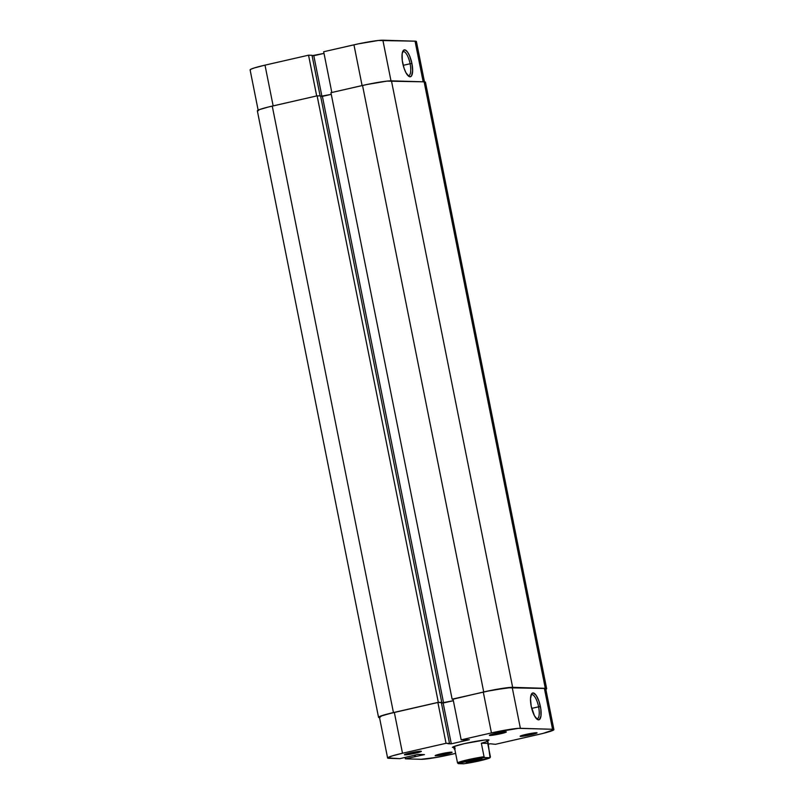 <?xml version="1.0" encoding="UTF-8"?>
<svg xmlns="http://www.w3.org/2000/svg" width="804" height="804" viewBox="0 0 804 804"><rect width="100%" height="100%" fill="white"/><g stroke="black" fill="none" stroke-linecap="round" stroke-linejoin="round"><path stroke-width="1.21" d="M410.1 63.747A12.331 4 77.1 0 0 402.533 51.999A12.331 4 -102.9 0 1 403.236 51.597A12.331 4 -102.9 0 1 410.1 63.747L403.206 65.325L410.1 63.747A12.331 4 -102.9 0 1 408.733 75.646A12.331 4 -102.9 0 1 407.929 75.586A12.331 4 77.1 0 0 410.1 63.747L411.909 63.456L410.1 63.747M402.714 63.184A13.768 4.462 -102.9 0 1 402.935 51.044A13.768 4.462 -102.9 0 1 411.909 63.456L412.623 70.913L411.558 75.807L410 76.782L409.055 76.491L405.96 72.742L404.09 68.34L402.281 60.551L402.161 53.697L403.779 50.089L405.568 50.139L407.628 52.2L409.638 55.958L411.909 63.456A13.768 4.462 -102.9 0 1 408.703 76.269A13.768 4.462 -102.9 0 1 402.714 63.184M258.255 110.691L250.104 69.888A23.035 1.829 168.7 0 1 264.998 65.144L308.545 55.195L312.002 55.295L320.123 95.927L312.002 55.295L308.545 55.195L316.686 95.937L308.545 55.195L264.998 65.144L273.149 105.887L264.998 65.144L254.496 67.878L250.758 69.275L250.356 70.089M415.748 42.12L416.15 41.316L415.055 41.175L378.322 40.481L358.242 43.878L323.68 51.737L331.821 92.48L323.68 51.737L353.951 44.823L362.091 85.566L353.951 44.823A23.035 1.829 168.7 0 1 382.875 40.2L390.995 80.842L382.875 40.2L415.055 41.175L423.175 81.807L415.055 41.175A23.035 1.829 168.7 0 1 416.402 41.517L424.562 82.32M324.012 53.396L312.083 55.677L313.811 55.727L321.932 96.369L313.811 55.727L324.012 53.396M424.803 82.782L425.437 82.299L424.12 81.837L545.303 688.324L512.64 687.33L391.458 80.852L424.12 81.837L545.303 688.324A23.035 1.829 -11.3 0 1 546.65 688.666A23.035 1.829 -11.3 0 1 545.856 689.35L546.63 688.787L545.303 688.324L512.64 687.33L391.458 80.852A23.035 1.829 168.7 0 0 362.534 85.465L483.717 691.953A23.035 1.829 -11.3 0 1 512.64 687.33L492.43 690.113L452.119 699.168L330.936 92.691L362.534 85.465L483.717 691.953L453.054 699.199L452.119 699.168L330.936 92.691L366.825 84.531L386.895 81.134L424.12 81.837A23.035 1.829 168.7 0 1 425.457 82.179L546.65 688.666M331.268 94.349L322.394 96.379L443.577 702.867L453.345 700.636L443.577 702.867L322.394 96.379L320.655 96.329L331.268 94.349M441.386 702.796L443.577 702.867L441.386 702.796M257.602 111.042L259.481 109.595L268.255 107.043L317.128 95.837L320.585 95.947L441.768 702.435L441.105 702.585L441.768 702.435L320.585 95.947L317.128 95.837L438.311 702.324L441.768 702.435L438.311 702.324L393.437 712.575L272.254 106.088L317.128 95.837L438.311 702.324L393.437 712.575L272.254 106.088A23.035 1.829 168.7 0 0 257.35 110.841L378.543 717.329A23.035 1.829 -11.3 0 1 393.437 712.575L380.674 716.073L378.563 717.208L379.88 717.66M379.538 717.65A23.035 1.829 -11.3 0 1 378.543 717.329M415.779 753.127A8.633 0.683 -11.3 0 1 404.442 754.675A8.633 0.683 -11.3 0 1 410.01 752.956L404.432 754.685L407.869 754.604L421.356 751.388L410.01 752.956A8.633 0.683 -11.3 0 1 421.326 751.298A8.633 0.683 -11.3 0 1 415.779 753.127L415.125 751.921L415.779 753.127M531.484 734.645A8.633 0.683 -11.3 0 1 520.148 736.193A8.633 0.683 -11.3 0 1 525.716 734.474L520.379 736.022L523.575 736.122L537.062 732.916L525.716 734.474A8.633 0.683 -11.3 0 1 537.032 732.826A8.633 0.683 -11.3 0 1 531.484 734.645L530.841 733.439L531.484 734.645M446.511 754.062A8.633 0.683 -11.3 0 1 435.185 755.609A8.633 0.683 -11.3 0 1 440.753 753.881L435.406 755.438L438.612 755.539L452.099 752.323L440.753 753.881A8.633 0.683 -11.3 0 1 452.069 752.232A8.633 0.683 -11.3 0 1 446.511 754.062L445.868 752.856L446.511 754.062M500.741 733.72A8.633 0.683 -11.3 0 1 489.405 735.268A8.633 0.683 -11.3 0 1 494.983 733.539L489.395 735.278L492.842 735.188L506.319 731.982L494.983 733.539A8.633 0.683 -11.3 0 1 506.289 731.891A8.633 0.683 -11.3 0 1 500.741 733.72L500.098 732.514L500.741 733.72M536.429 718.665A12.331 4 77.1 0 0 538.6 706.816L540.399 706.525A13.768 4.462 -102.9 0 1 537.203 719.339A13.768 4.462 -102.9 0 1 531.213 706.254L530.489 698.797L531.565 693.902L533.122 692.927L536.127 695.279L539.022 701.369L540.841 709.148L540.961 716.002L539.343 719.62L537.554 719.57L534.459 715.811L531.213 706.254A13.768 4.462 -102.9 0 1 531.434 694.123A13.768 4.462 -102.9 0 1 540.399 706.525L538.6 706.816A12.331 4 -102.9 0 1 537.223 718.716A12.331 4 -102.9 0 1 536.429 718.665M452.431 747.338A18.713 1.487 -11.3 0 1 464.501 743.61L454.129 746.454L452.411 747.368L453.918 747.75M531.695 708.394L538.6 706.816L531.695 708.394M539.002 734.364L495.455 744.313L490.189 743.77L487.897 744.293L490.189 743.77L495.455 744.313L542.991 733.409L553.876 729.73L552.559 729.278L544.398 688.465L507.666 687.772L487.586 691.169L453.024 699.028L483.294 692.113L491.445 732.916L518.469 728.344L552.559 729.278A23.035 1.829 -11.3 0 1 553.896 729.62A23.035 1.829 -11.3 0 1 539.002 734.364M387.598 757.991L379.438 717.178A23.035 1.829 168.7 0 1 394.342 712.434L402.502 753.237A23.035 1.829 -11.3 0 0 387.598 757.991A23.035 1.829 -11.3 0 0 388.945 758.323L399.889 758.654L417.949 754.393L424.482 754.594L405.367 758.825L405.095 757.468L405.367 758.825L421.125 759.298L405.367 758.825L424.482 754.594L417.949 754.393L399.889 758.654L387.618 757.87L391.99 755.981L402.502 753.237L394.342 712.434L437.889 702.485L446.039 743.298L402.502 753.237L446.039 743.298L451.305 743.831L469.365 739.71L461.174 739.831L491.445 732.916L461.174 739.831L453.024 699.028L461.174 739.831L469.365 739.71L451.305 743.831L443.155 703.028L441.426 702.967L453.355 700.696L443.155 703.028L451.305 743.831L448.039 743.73L449.506 743.399L441.346 702.585L437.889 702.485L390.352 713.389L381.578 715.932L379.699 717.379M545.092 689.42L545.494 688.606L544.398 688.465L512.218 687.49L520.379 728.303L552.559 729.278L544.398 688.465A23.035 1.829 168.7 0 1 545.745 688.807L553.896 729.62M455.617 753.408L436.954 757.338L421.125 759.298A23.035 1.829 -11.3 0 0 450.049 754.685L455.617 753.408M487.365 741.147L488.892 739.971L484.299 740.082L464.501 743.61A18.713 1.487 -11.3 0 1 489.013 740.032L489.013 740.032M437.889 702.485L441.346 702.585L449.506 743.399L446.039 743.298L437.889 702.485M415.457 756.654L415.135 755.036L415.457 756.654M414.924 756.644L414.633 755.157L414.924 756.644M531.032 695.068A12.331 4 -102.9 0 1 531.735 694.676A12.331 4 -102.9 0 1 538.6 706.816A12.331 4 77.1 0 0 531.032 695.068M520.379 728.303L512.218 687.49A23.035 1.829 168.7 0 0 483.294 692.113L491.445 732.916A23.035 1.829 -11.3 0 1 520.379 728.303M468.762 761.267A7.196 0.573 168.7 0 0 476.36 759.921L476.812 760.765A8.06 0.643 -11.3 0 1 466.23 762.212A8.06 0.643 -11.3 0 1 471.435 760.604L466.219 762.222L469.435 762.142L482.018 759.147L471.435 760.604A8.06 0.643 -11.3 0 1 481.988 759.066A8.06 0.643 -11.3 0 1 476.812 760.765L476.36 759.921A7.196 0.573 -11.3 0 1 468.762 761.267M454.793 749.268L457.496 762.775L454.793 749.268L454.17 748.926L455.094 748.846L454.592 746.293M488.008 742.062L487.716 743.399L481.345 743.208L487.716 743.399L490.42 756.906L490.028 757.73A16.412 1.306 -11.3 0 1 479.596 760.855A16.412 1.306 -11.3 0 1 463.476 763.8L458.22 763.639L457.496 762.775A17.276 1.377 -11.3 0 1 484.048 756.715L481.345 743.208L486.963 741.569L486.621 739.891L486.963 741.569L488.008 742.062L490.028 757.73L471.114 762.594L463.476 763.8L458.22 763.639L477.124 758.785L484.772 757.579L490.028 757.73L484.772 757.579L484.048 756.715L481.345 743.208L486.963 741.569L488.038 742.192L487.576 739.851M479.295 759.167A7.196 0.573 -11.3 0 1 476.36 759.921A7.196 0.573 168.7 0 0 479.295 759.167M458.22 763.639A16.412 1.306 -11.3 0 1 468.652 760.524A16.412 1.306 -11.3 0 1 484.772 757.579L484.048 756.715A17.276 1.377 168.7 0 0 457.496 762.775L458.22 763.639M454.159 748.956L453.697 746.625"/></g></svg>
